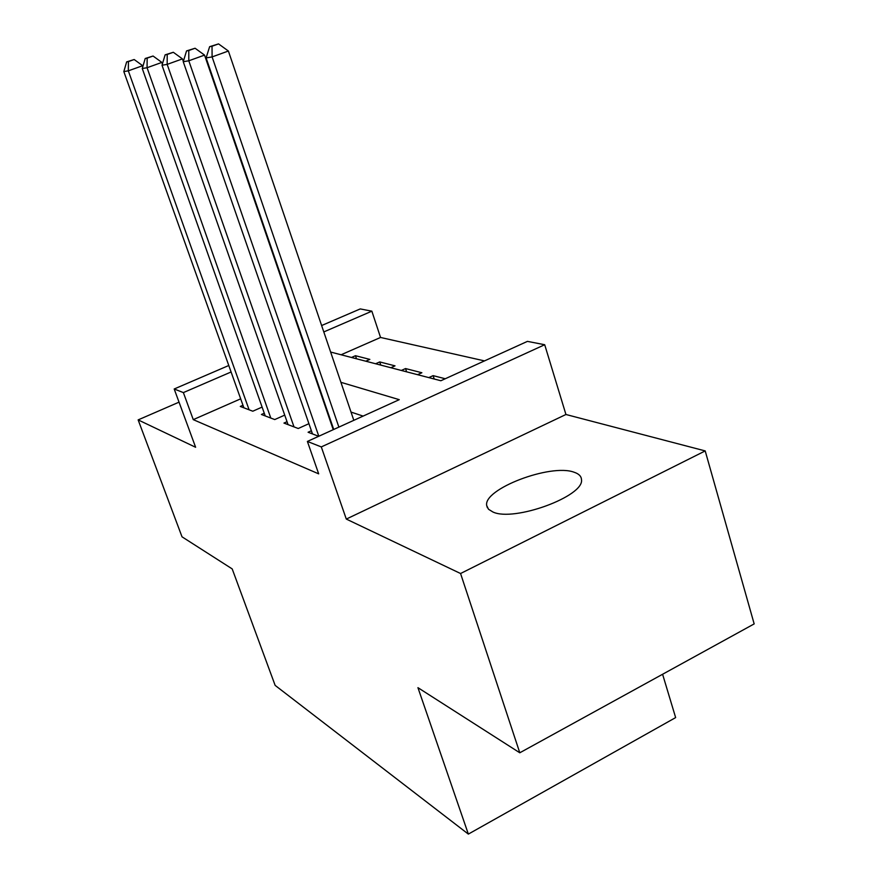 <?xml version="1.0" encoding="UTF-8"?>
<svg xmlns="http://www.w3.org/2000/svg" width="878" height="878" viewBox="0 0 878 878"><rect width="100%" height="100%" fill="white"/><g stroke="black" fill="none" stroke-linecap="round" stroke-linejoin="round"><path stroke-width="1.32" d="M573.982 472.188C550.495 463.354 482.812 489.178 486.73 505.64L488.53 509.273L492.898 511.984C513.849 522.147 584.682 496.169 581.477 479.586C581.302 476.216 578.811 473.758 573.982 472.188M330.622 352.045L440.866 380.745L527.426 341.377L544.7 344.725L321.293 446.913L307.388 441.436L399.26 399.666L340.905 382.314M565.937 414.493L346.294 519.074L460.566 573.521L519.787 752.786L754.169 623.907L705.199 450.919L565.937 414.493L544.7 344.725M662.594 674.26L675.643 717.589L468.347 834.1L275.143 685.389L232.198 568.911L182.02 536.82L138.142 419.893L195.618 447.275L174.195 388.987L228.774 365.5M321.622 325.54L360.243 308.924L371.855 311.174L323.795 331.939M484.513 360.891L380.547 337.459L371.855 311.174M460.566 573.521L705.199 450.919M179.035 402.157L138.142 419.893M311.383 430.758L308.09 432.25L318.703 436.289M287.029 421.692L283.956 423.075L298.235 428.508L308.924 423.679M264.278 413.209L261.414 414.482L274.759 419.563L284.724 415.118M356.512 358.784L355.48 355.711L369.847 359.398L365.775 361.198M380.778 365.094L379.724 361.934L395.012 365.852L390.842 367.717M406.624 371.822L405.548 368.562L421.868 372.744L417.588 374.676M434.215 379.011L433.128 375.641L445.245 378.747M380.547 337.459L341.103 354.767M351.485 357.467L355.48 355.711M375.608 363.755L379.724 361.934M401.334 370.45L405.548 368.562M428.793 377.595L433.128 375.641M240.671 398.831L193.27 419.64L318.681 473.857L307.388 441.436M363.108 416.095L351.013 412.078M324.75 403.342L324.125 403.134M242.976 405.263L240.287 406.448L252.798 411.211L262.116 407.085M346.294 519.074L321.293 446.913M193.27 419.64L183.37 392.598L174.195 388.987M519.787 752.786L417.939 687.672L468.347 834.1M304.205 345.164L304.82 345.328M231.09 371.987L183.37 392.598M314.862 374.577L314.247 374.39M142.905 66.344L142.675 65.696L128.32 70.833L249.1 409.796M128.44 61.57L134.18 59.528L126.641 61.899L128.44 61.57L128.32 70.833L123.831 71.579L243.886 407.82M142.675 65.696L134.18 59.528M126.641 61.899L123.831 71.579M162.397 63.951L161.859 62.415L147.065 67.727L270.808 418.071M147.153 58.135L153.068 56.027L145.221 58.497L147.153 58.135L147.065 67.727L142.258 68.517L265.244 415.952M161.859 62.415L153.068 56.027M145.221 58.497L142.258 68.517M183.326 61.438L182.437 58.892L167.171 64.379L294.009 426.895M167.215 54.458L173.317 52.274L165.141 54.842L167.215 54.458L167.171 64.379L162.013 65.235L288.061 424.634M182.437 58.892L173.317 52.274M165.141 54.842L162.013 65.235M333.245 429.682L204.552 55.105L188.792 60.791L318.813 436.245M188.781 50.507L195.081 48.246L186.553 50.913L188.781 50.507L188.792 60.791L183.239 61.712L312.48 433.93M204.552 55.105L195.081 48.246M186.553 50.913L183.239 61.712M353.823 420.321L228.39 51.023L212.103 56.916L338.886 427.114M212.026 46.238L218.545 43.9L209.622 46.688L212.026 46.238L212.103 56.916L206.1 57.915L333.717 429.463M228.39 51.023L218.545 43.9M209.622 46.688L206.1 57.915M486.73 505.64L487.411 507.758"/></g></svg>
